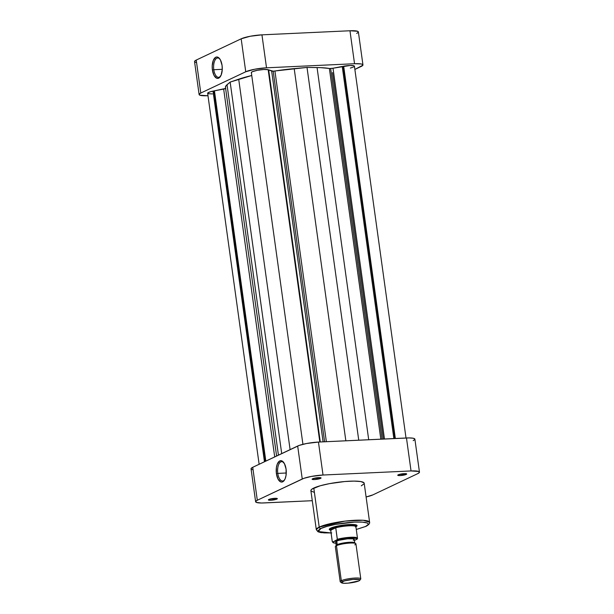 <?xml version="1.0" encoding="UTF-8"?>
<svg xmlns="http://www.w3.org/2000/svg" width="614" height="614" viewBox="0 0 614 614"><rect width="100%" height="100%" fill="white"/><g stroke="black" fill="none" stroke-linecap="round" stroke-linejoin="round"><path stroke-width="0.92" d="M219.835 58.959A9.678 4.536 -92.7 0 0 215.077 60.049A9.678 4.536 -92.7 0 0 213.795 69.72L212.413 69.981A10.722 5.027 87.3 0 1 213.987 59.005A10.722 5.027 87.3 0 1 219.482 58.499A10.722 5.027 87.3 0 1 222.068 65.414L222.26 69.589L221.132 75.123L218.691 78.162L216.734 78.239L214.033 75.407L212.413 69.981L212.221 65.805L213.35 60.264L215.79 57.232L216.757 56.987L218.714 57.724L220.449 59.98L222.068 65.414A10.722 5.027 87.3 0 1 220.326 76.65A10.722 5.027 87.3 0 1 212.413 69.981L213.795 69.72A9.678 4.536 87.3 0 1 217.709 57.985A9.678 4.536 87.3 0 1 219.835 58.959M222.268 69.321L213.795 69.72L222.268 69.321M356.696 33.448L358.33 32.22L357.632 31.283L349.965 30.761L261.948 34.844L250.167 36.272L241.172 38.812L196.227 60.072L194.584 61.3L194.646 61.814M195.29 62.237L196.503 62.551M199.113 94.541L194.538 61.577A15.588 2.648 172.1 0 1 196.227 60.072L200.801 93.036L245.746 71.769L241.172 38.812L196.227 60.072L200.801 93.036A15.588 2.648 -7.9 0 0 199.113 94.541A15.588 2.648 -7.9 0 0 207.532 95.723L199.865 95.201L199.159 94.264L200.801 93.036L245.746 71.769L254.741 69.236L266.522 67.809L354.539 63.726L360.994 63.933L362.206 64.247L362.905 65.184L354.869 69.436L361.27 66.412A15.588 2.648 -7.9 0 0 362.951 64.907L358.376 31.943A15.588 2.648 172.1 0 0 349.965 30.761L261.948 34.844L266.522 67.809L354.539 63.726L349.965 30.761L354.539 63.726A15.588 2.648 -7.9 0 1 362.951 64.907M266.522 67.809L261.948 34.844A15.588 2.648 172.1 0 0 241.172 38.812L245.746 71.769A15.588 2.648 -7.9 0 1 266.522 67.809M220.633 76.151A9.678 4.536 87.3 0 1 218.607 77.326A9.678 4.536 87.3 0 1 213.795 69.72A9.678 4.536 -92.7 0 0 220.633 76.151M276.845 499.09L275.985 498.299L276.845 499.09L277.121 498.468L274.895 498.315L268.871 499.466A4.521 0.767 -7.9 0 1 273.476 498.43A4.521 0.767 -7.9 0 1 277.252 498.537A4.521 0.767 -7.9 0 1 276.845 499.09A4.521 0.767 -7.9 0 1 271.488 500.203A4.521 0.767 -7.9 0 1 268.433 499.758A4.521 0.767 -7.9 0 1 268.871 499.466L268.602 500.088L270.82 500.241L276.845 499.09M406.207 474.422L405.347 473.64L406.207 474.422L406.483 473.801L404.258 473.647L398.233 474.799A4.521 0.767 -7.9 0 1 402.838 473.762A4.521 0.767 -7.9 0 1 406.614 473.87A4.521 0.767 -7.9 0 1 406.207 474.422A4.521 0.767 -7.9 0 1 400.85 475.535A4.521 0.767 -7.9 0 1 397.795 475.09A4.521 0.767 -7.9 0 1 398.233 474.799L397.964 475.42L400.182 475.574L406.207 474.422M320.577 478.398L319.717 477.615L320.577 478.398L320.846 477.776L318.628 477.623L312.603 478.774A4.521 0.767 -7.9 0 1 317.2 477.738A4.521 0.767 -7.9 0 1 320.976 477.846A4.521 0.767 -7.9 0 1 320.577 478.398A4.521 0.767 -7.9 0 1 315.22 479.511A4.521 0.767 -7.9 0 1 312.158 479.066A4.521 0.767 -7.9 0 1 312.603 478.774L312.326 479.396L314.552 479.549L320.577 478.398M277.797 473.394A9.678 4.536 -92.7 0 0 284.627 479.826A9.678 4.536 87.3 0 1 282.601 481A9.678 4.536 87.3 0 1 277.797 473.394L286.27 473.003L277.797 473.394A9.678 4.536 87.3 0 1 281.703 461.659A9.678 4.536 87.3 0 1 283.829 462.641A9.678 4.536 -92.7 0 0 279.071 463.724A9.678 4.536 -92.7 0 0 277.797 473.394L276.407 473.655L277.797 473.394M286.07 469.088A10.722 5.027 87.3 0 1 284.32 480.325A10.722 5.027 87.3 0 1 276.407 473.655L276.415 467.461L277.351 463.946L279.784 460.907L281.742 460.83L284.443 463.662L286.07 469.088L286.063 475.282L285.126 478.805L283.607 481.192L281.719 482.082L280.728 481.913L278.027 479.089L276.407 473.655A10.722 5.027 87.3 0 1 277.988 462.68A10.722 5.027 87.3 0 1 283.476 462.173A10.722 5.027 87.3 0 1 286.07 469.088M355.544 526.942L357.026 525.837L356.389 524.993L349.489 524.525L338.89 525.807L330.792 528.086A14.03 2.379 -7.9 0 1 345.076 524.878A14.03 2.379 -7.9 0 1 356.803 525.208A14.03 2.379 -7.9 0 1 356.135 526.635M331.076 532.952L318.367 531.547L320.8 528.554C323.24 527.012 337.877 522.951 354.593 522.107C370.994 521.416 369.781 524.855 365.537 526.474L356.289 529.452L365.537 526.474A1.558 1.351 64.7 0 0 366.013 526.351A1.558 1.351 -115.3 0 1 365.537 526.474L368.208 524.486L368.116 523.65L367.065 522.959L362.283 522.123L354.593 522.107L335.428 524.425L326.871 526.405L320.8 528.554A1.558 1.351 -115.3 0 1 319.211 527.096L316.302 529.69A26.909 4.567 -7.9 0 1 319.211 527.096L313.792 488.046A26.909 4.567 172.1 0 0 310.884 490.64L316.302 529.69L317.998 531.778L320.915 532.63L331.076 532.975M366.42 526.029A1.558 1.351 -115.3 0 1 366.013 526.351A1.558 1.351 64.7 0 0 366.42 526.029M255.624 501.761A15.588 2.648 -7.9 0 1 257.304 500.256L252.73 467.3L257.304 500.256L302.249 478.989L297.675 446.033L252.73 467.3A15.588 2.648 172.1 0 0 251.049 468.797L255.624 501.761A15.588 2.648 -7.9 0 0 264.035 502.943L312.28 500.702L261.487 503.004L256.368 502.421L255.67 501.484L257.304 500.256L303.884 478.329L311.244 476.456L323.025 475.029L411.042 470.946L418.71 471.468L419.416 472.404L417.773 473.632L372.828 494.899L366.097 496.964A15.588 2.648 -7.9 0 0 372.828 494.899L417.773 473.632A15.588 2.648 -7.9 0 0 419.462 472.128A15.588 2.648 -7.9 0 0 411.042 470.946L323.025 475.029L318.451 442.065L306.67 443.492L299.31 445.373L252.73 467.3L251.625 467.929L251.149 469.035M361.285 485.843L364.117 483.732M364.018 482.842L360.817 481.56L354.063 481.1L344.799 481.529L329.327 483.671L320.239 485.766L311.881 489.143L310.96 490.156L311.06 491.046L314.268 492.328M356.289 529.483L365.998 526.367C368.707 524.84 369.912 523.481 369.613 522.291L364.194 483.249A26.909 4.567 172.1 0 0 343.472 481.652A26.909 4.567 172.1 0 0 313.792 488.046L319.211 527.096A26.909 4.567 -7.9 0 1 348.89 520.703A26.909 4.567 -7.9 0 1 369.613 522.291L363.189 520.265L344.922 521.132L319.211 527.096A1.558 1.351 64.7 0 0 320.8 528.554L318.129 530.542L318.221 531.379L319.272 532.069L324.054 532.906L331.744 532.921M330.455 530.197A14.03 2.379 -7.9 0 1 329.426 529.007A14.03 2.379 -7.9 0 1 330.792 528.086L329.365 529.652L331.038 530.319M413.199 440.668L414.841 439.44L414.78 438.926L412.93 438.189L409.016 437.92L318.451 442.065L406.468 437.982L411.042 470.946L406.468 437.982A15.588 2.648 172.1 0 1 414.887 439.163L419.462 472.128M251.794 469.457L253.006 469.779M297.675 446.033L302.249 478.989A15.588 2.648 -7.9 0 1 323.025 475.029L318.451 442.065A15.588 2.648 172.1 0 0 297.675 446.033M275.333 498.299A3.484 0.591 -7.9 0 1 270.214 499.013A3.484 0.591 172.1 0 0 275.333 498.299M404.695 473.632A3.484 0.591 -7.9 0 1 399.568 474.346A3.484 0.591 172.1 0 0 404.695 473.632M319.065 477.608A3.484 0.591 -7.9 0 1 313.938 478.321A3.484 0.591 172.1 0 0 319.065 477.608M355.729 543.559L354.577 542.715A9.348 1.589 172.1 0 0 346.764 542.492A9.348 1.589 172.1 0 0 337.239 544.633A9.348 1.589 -7.9 0 1 347.555 542.408A9.348 1.589 -7.9 0 1 354.754 542.968L354.263 539.414A9.348 1.589 172.1 0 0 347.063 538.862A9.348 1.589 172.1 0 0 336.748 541.08L337.239 544.633L336.748 541.08A9.348 1.589 172.1 0 0 335.735 541.985L336.226 545.531A9.348 1.589 -7.9 0 1 337.239 544.633L336.464 545.692L337.239 544.633A9.348 1.589 172.1 0 0 336.334 545.247L335.451 546.368A10.392 1.765 -7.9 0 1 336.464 545.692A10.392 1.765 172.1 0 0 335.344 546.69L340.194 581.681A10.392 1.765 -7.9 0 1 341.323 580.683A10.392 1.765 172.1 0 0 340.394 581.965L341.545 582.809A9.348 1.589 -7.9 0 1 342.374 581.65L341.323 580.683L336.464 545.692L341.323 580.683A10.392 1.765 -7.9 0 1 352.781 578.211A10.392 1.765 -7.9 0 1 360.779 578.825L355.928 543.835A10.392 1.765 172.1 0 0 347.923 543.221A10.392 1.765 172.1 0 0 336.464 545.692A10.392 1.765 -7.9 0 1 347.048 543.313A10.392 1.765 -7.9 0 1 355.729 543.559A10.392 1.765 -7.9 0 1 354.8 544.841M359.789 580.276L360.671 579.148A10.392 1.765 172.1 0 0 353.633 578.135A10.392 1.765 172.1 0 0 341.323 580.683L342.374 581.65A9.348 1.589 -7.9 0 1 353.464 579.363A9.348 1.589 -7.9 0 1 359.789 580.276A9.348 1.589 -7.9 0 1 358.883 580.89L348.107 583.154L343.579 583.262L341.392 582.387L344.615 580.859L353.15 579.386L359.443 579.585L359.865 580.153L358.883 580.89A9.348 1.589 -7.9 0 1 349.358 583.024A9.348 1.589 -7.9 0 1 341.545 582.809M330.7 530.281L332.297 541.74A12.725 2.157 -7.9 0 1 332.289 541.655L330.7 530.189A12.725 2.157 172.1 0 0 330.7 530.281A12.725 2.157 172.1 0 0 330.723 530.366A12.725 2.157 -7.9 0 1 330.7 530.189A12.725 2.157 -7.9 0 1 332.082 529.053L331.813 528.808A12.986 2.203 172.1 0 0 330.654 530.412L330.946 530.619M330.731 530.458A12.986 2.203 -7.9 0 1 330.409 530.059A12.986 2.203 -7.9 0 1 331.813 528.808L331.667 527.718L331.813 528.808A12.986 2.203 -7.9 0 1 346.135 525.722A12.986 2.203 -7.9 0 1 356.143 526.49A12.986 2.203 -7.9 0 1 355.943 526.958M355.782 527.173L355.997 526.896A12.986 2.203 172.1 0 0 347.209 525.63A12.986 2.203 172.1 0 0 331.813 528.808L332.082 529.053A12.725 2.157 -7.9 0 1 335.751 527.802A12.725 2.157 -7.9 0 1 349.044 525.814A12.725 2.157 -7.9 0 1 355.92 526.866A12.725 2.157 172.1 0 0 355.92 526.781A12.725 2.157 172.1 0 0 348.821 525.83A12.725 2.157 172.1 0 0 335.751 527.802L337.339 539.261A12.725 2.157 -7.9 0 1 350.41 537.288A12.725 2.157 -7.9 0 1 357.509 538.24A12.725 2.157 -7.9 0 1 357.509 538.324L357.494 538.601M330.7 530.189L335.751 527.802L332.082 529.053L330.7 530.189L335.751 527.802L337.324 539.537L332.757 542.078L332.289 541.655L330.7 530.189M354.416 540.55L357.425 538.816L354.416 540.55M336.572 543.283L333.678 542.853L333.264 541.947L336.564 540.389L341.307 539.245L351.999 538.094L355.613 538.34L356.749 538.8L356.734 539.453A12.004 2.034 -7.9 0 0 350.41 538.14A12.004 2.034 -7.9 0 0 336.564 540.389L337.339 539.261A12.725 2.157 172.1 0 1 350.356 537.288A12.725 2.157 172.1 0 1 357.501 538.225M353.25 540.32L354.201 539.276L353.088 538.831L347.524 538.816L338.989 540.289L336.748 541.08L335.797 542.124M333.264 541.947L332.289 541.655M330.654 68.507A3.116 0.53 172.1 0 0 333.011 68.223L384.464 439.002L333.011 68.223L329.925 68.515L320.615 67.647L307.015 67.425L274.926 70.994L326.364 441.704L274.926 70.994L273.184 71.178A3.116 0.53 172.1 0 0 274.926 70.994A56.104 9.517 172.1 0 1 294.198 68.615L307.015 67.425L358.745 440.2L307.015 67.425L317.062 67.555L368.707 439.731L317.062 67.555A56.104 9.517 172.1 0 1 329.373 68.469A3.116 0.53 172.1 0 0 330.654 68.507L382.085 439.117L330.654 68.507M324.606 441.781L273.184 71.178L268.663 69.881L268.195 69.904L268.663 69.881L320.293 441.98L268.663 69.881L271.649 71.07L323.094 441.85L271.649 71.07A3.116 0.53 172.1 0 0 273.184 71.178L324.606 441.781M225.714 88.408L213.02 91.11L264.45 461.751L213.02 91.11A8.834 1.497 172.1 0 0 207.647 93.259L259.131 464.268M350.325 68.054L352.812 67.31M353.626 66.957L354.408 66.312L353.994 65.813L349.972 65.498L333.011 68.223L342.228 66.465L393.858 438.565L342.228 66.465L343.195 66.419L394.833 438.519L343.195 66.419L343.671 66.197L395.339 438.496L343.671 66.197A8.834 1.497 172.1 0 1 354.416 66.182L406.015 438.005M302.925 444.306L251.349 72.582A8.834 1.497 172.1 0 1 258.271 70.134A8.834 1.497 172.1 0 1 268.164 69.697L319.825 442.003L268.164 69.697L263.751 69.505L257.396 70.295L252.477 71.654L251.433 72.322L251.579 72.866M225.461 87.434A56.104 9.517 172.1 0 1 227.026 84.724L278.426 455.143L227.026 84.724L230.15 82.084L238.7 79.198A56.104 9.517 172.1 0 1 251.755 75.499L230.15 82.084L226.082 85.668L225.461 87.426L276.599 456.002M225.798 88.262A3.116 0.53 172.1 0 1 223.665 89.076L274.704 456.9L223.665 89.076L214.447 90.834L265.831 461.099L214.447 90.834L213.956 91.064L265.332 461.337L213.956 91.064L209.98 91.885L207.655 93.167M208.299 93.712L212.413 93.934M230.15 82.084L281.703 453.592L230.15 82.084M238.7 79.198L290.1 449.617L238.7 79.198M345.843 440.798L294.198 68.615L345.843 440.798M380.818 439.171L329.373 68.469L380.818 439.171M330.409 530.059L330.178 528.408M356.143 526.49L355.913 524.84M355.92 526.781L357.509 538.509M332.297 541.74L333.333 542.83L335.919 543.275M332.489 72.582L383.343 439.056"/></g></svg>
